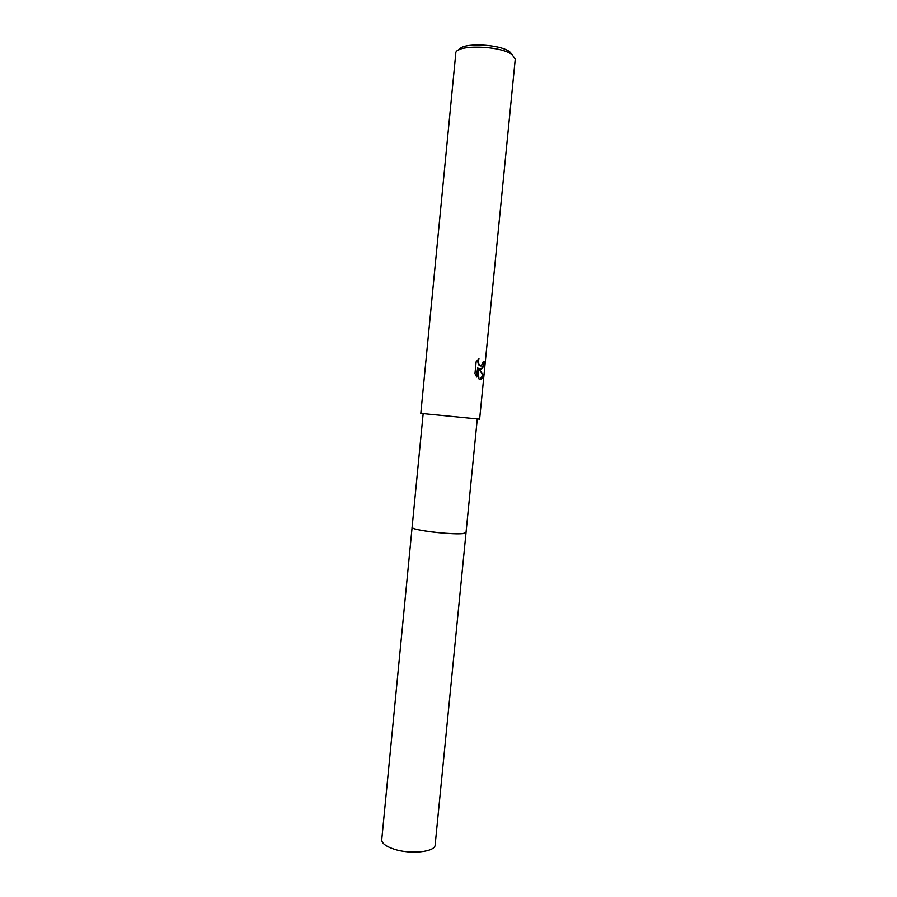 <?xml version="1.0" encoding="UTF-8"?>
<svg xmlns="http://www.w3.org/2000/svg" width="897" height="897" viewBox="0 0 897 897"><rect width="100%" height="100%" fill="white"/><g stroke="black" fill="none" stroke-linecap="round" stroke-linejoin="round"><path stroke-width="1.35" d="M466.025 532.661L462.572 533.648C450.597 534.847 410.288 529.847 412.093 527.425L412.104 527.38C409.873 529.791 450.496 534.859 462.572 533.648L466.014 532.717L477.271 418.955M480.927 369.138L478.942 368.353L483.371 375.507C482.732 378.22 481.588 379.487 479.917 379.296L478.964 378.938L477.776 367.434L476.823 377.02L474.973 373.601L476.139 361.749L478.964 358.677C478.011 361.648 478.336 363.958 479.94 365.617L481.24 365.976L483.27 361.592L484.245 361.816C483.909 366.111 482.799 368.555 480.927 369.138M512.019 54.549C499.898 45.343 454.88 44.469 455.788 53.304L420.805 413.394L479.626 419.157L515.248 59.135L512.019 54.549M512.456 54.852L509.642 51.701C499.416 43.908 461.764 42.451 459.354 49.649M480.344 369.104C482.25 368.566 483.371 366.133 483.707 361.783L483.259 361.67M479.917 379.296L482.821 375.462L478.942 368.353M480.568 365.965L479.413 365.584C477.966 364.16 477.552 362.063 478.179 359.305M476.352 376.359L477.776 367.434M412.093 527.425C412.295 528.423 416.645 529.611 425.133 530.979C442.042 533.715 466.765 534.724 466.025 532.717L435.146 844.929C435.381 851.971 410.546 854.673 394.075 849.156C385.8 846.398 381.696 843.236 381.741 839.682L423.16 413.652"/></g></svg>
